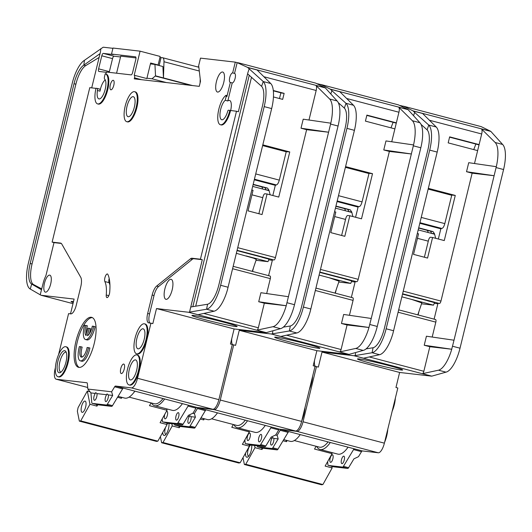 <?xml version="1.0" encoding="UTF-8"?>
<svg xmlns="http://www.w3.org/2000/svg" width="532" height="532" viewBox="0 0 532 532"><rect width="100%" height="100%" fill="white"/><g stroke="black" fill="none" stroke-linecap="round" stroke-linejoin="round"><path stroke-width="0.8" d="M188.129 419.429A3.877 1.37 104.7 0 1 189.412 416.483L189.791 415.652L191.061 416.669A3.877 1.37 104.7 0 1 190.875 419.741A3.877 1.37 104.7 0 1 188.514 423.332A3.877 1.37 104.7 0 1 188.129 419.429M258.725 437.982A3.877 1.37 104.7 0 1 261.086 434.391A3.877 1.37 104.7 0 1 261.471 438.302A3.877 1.37 104.7 0 1 259.117 441.893A3.877 1.37 104.7 0 1 258.725 437.982M247.373 436.679A3.877 1.37 104.7 0 1 249.734 433.088A3.877 1.37 104.7 0 1 250.12 436.991A3.877 1.37 104.7 0 1 247.766 440.582A3.877 1.37 104.7 0 1 247.373 436.679M165.964 434.358A5.812 2.055 104.7 0 1 165.811 434.338A5.812 2.055 104.7 0 1 165.226 428.479A5.812 2.055 104.7 0 1 165.545 427.362M167.035 424.223A5.812 2.055 104.7 0 1 167.946 423.286A2.587 0.911 -75.3 0 0 167.999 423.292L182.203 424.928A2.587 0.911 -75.3 0 0 183.075 424.197L188.428 415.332L192.976 413.178L195.995 408.17A2.587 0.911 104.7 0 1 196.833 407.439L188.887 405.331M168.95 423.406A7.362 2.6 104.7 0 1 168.498 428.646A7.362 2.6 104.7 0 1 165.106 435.189A7.362 2.6 104.7 0 1 162.752 432.37M301.844 420.513A15.501 5.48 -75.3 0 0 303.978 414.049A15.501 5.48 -75.3 0 0 305.022 407.465M309.425 389.417A15.501 5.48 -75.3 0 0 311.559 382.96A15.501 5.48 -75.3 0 0 312.603 376.377M276.241 337.188A23.268 1.104 13.7 0 1 301.471 342.628A23.268 1.104 13.7 0 1 319.892 348.221A23.268 1.104 13.7 0 1 318.336 348.254A23.268 1.104 13.7 0 1 292.826 342.748A23.268 1.104 13.7 0 1 274.692 337.202A23.268 1.104 13.7 0 1 276.241 337.188M198.303 407.605L214.163 409.64L295.519 431.02A10.334 3.651 -75.3 0 0 301.624 421.411L315.07 366.242L313.202 365.75L316.873 350.708L239.26 330.305L271.3 333.996A2.587 0.911 104.7 0 0 271.42 333.99L289.335 330.99L290.319 325.99A20.668 7.308 104.7 0 0 301.558 306.824L345.115 128.159A20.668 7.308 104.7 0 0 344.357 108.096L345.993 103.294A25.842 9.13 -75.3 0 1 346.944 128.365L354.425 130.333L310.09 312.005M295.519 431.02L279.626 429.191A2.587 0.911 -75.3 0 0 278.755 429.923L270.808 427.834A2.587 0.911 104.7 0 1 271.679 427.103L198.33 407.811M244.873 439.871L245.132 442.804A2.587 0.911 -75.3 0 0 245.565 443.681A2.587 0.911 -75.3 0 0 245.611 443.688L259.822 445.331A2.587 0.911 -75.3 0 0 260.687 444.599L265.834 445.949L271.18 437.085L275.729 434.93L278.755 429.923M399.033 105.17L399.379 105.336M214.163 409.64A10.334 3.651 -75.3 0 0 220.275 400.031L233.721 344.862L232.271 344.696M317.956 84.242L318.043 83.883L316.972 83.757M192.624 413.344L194.38 413.544L195.437 417.174L191.061 416.669M180.062 426.464A2.587 0.911 -75.3 0 0 180.109 426.478A2.587 0.911 -75.3 0 0 180.155 426.484L194.36 428.127A2.587 0.911 -75.3 0 0 195.231 427.396L205.352 410.631L197.399 408.536L194.38 413.544M197.399 408.536A2.587 0.911 104.7 0 1 198.237 407.805L206.19 409.879M363.21 350.408A25.842 9.13 -75.3 0 0 377.261 326.455L420.819 147.783L413.337 145.815L411.349 153.967L389.377 151.434L383.772 149.964L411.349 153.967L371.25 318.469L343.665 314.459L341.471 323.489L347.077 324.966L341.085 349.537A2.587 0.911 104.7 0 1 339.682 351.931L355.728 348.44L363.21 350.408L349.032 354.392A2.587 0.911 -75.3 0 1 348.912 354.398L316.873 350.708M355.097 282.027L351.705 281.634M336.204 289.661L335.34 293.192M344.822 278.961L319.798 272.384M344.776 279.041L351.785 280.889L350.728 283.41L328.995 277.697L339.07 281.182L335.034 293.112M351.725 281.561L351.785 280.889M320.523 269.418L358.202 279.327A2.587 0.911 104.7 0 1 356.679 281.727L355.21 281.554L351.353 297.401M338.784 282.033L350.728 283.41M352.809 297.78L315.968 288.098L352.763 297.774A2.587 0.911 104.7 0 1 352.809 297.78A2.587 0.911 104.7 0 1 353.068 300.387L349.438 315.296M358.202 279.327L389.377 151.434M328.995 277.697L319.14 275.077M371.25 318.469L368.969 327.479L347.077 324.966M345.581 166.609L372.513 173.685L361.507 218.825L349.823 215.753L344.809 236.314L330.784 232.624L335.792 212.062L334.581 211.743M391.738 141.771L394.884 128.87L365.424 121.123L366.894 115.105L396.347 122.852L398.94 112.232A5.167 1.829 104.7 0 0 398.747 107.218L412.386 120.744A25.842 9.13 -75.3 0 1 413.544 144.937M383.772 149.964L385.973 140.933L413.55 144.937L413.337 145.815M310.07 312.005A25.842 9.13 104.7 0 1 296.816 332.959L289.335 330.99A25.842 9.13 -75.3 0 0 303.393 307.037L346.944 128.365M355.728 348.44A25.842 9.13 -75.3 0 0 368.982 327.486L341.471 323.489M271.42 333.99L280.77 336.45L296.816 332.959M420.819 147.783A25.842 9.13 -75.3 0 0 419.868 122.706L408.097 109.672A5.167 1.829 104.7 0 0 407.891 109.525L398.441 104.877L320.829 84.482L330.279 89.13L407.891 109.525M368.596 173.439L345.454 167.134M368.703 173.246L372.513 173.685M337.215 200.95L359.014 206.675C360.197 206.502 361.215 204.9 362.066 201.874L368.975 173.538L345.408 167.341M359.014 206.675L358.415 206.609L357.956 207.221M355.582 217.262L358.009 207.327A9.822 9.17 -83.4 0 0 357.85 207.015L337.069 201.548M349.823 215.753L347.715 215.507A3.358 1.19 104.7 0 0 345.733 218.632L341.624 235.477M396.347 122.852L394.884 128.87M330.811 93.885L331.908 90.686L330.485 89.276A5.167 1.829 -75.3 0 0 330.279 89.13M354.425 130.333L354.638 129.456A25.842 9.13 104.7 0 0 353.474 105.256L339.835 91.73L330.485 89.276M231.772 338.571A9.303 3.285 -75.3 0 0 232.664 344.743M239.26 330.305L235.59 345.354L233.721 344.862M272.823 331.596L272.397 333.777M335.965 206.077L350.282 209.841L351.719 211.942L348.832 211.61L347.828 209.508L348.394 209.575L335.911 206.29M352.916 216.564L351.719 211.942M337.195 201.03L358.415 206.609M393.108 122.313L390.993 127.846M320.829 84.482L319.918 84.375L319.732 85.12M331.908 90.686L345.993 103.294L353.474 105.256M344.357 108.096L338.312 102.689M283.303 327.14L290.319 325.99M260.687 444.599L270.808 427.834M318.043 83.883L319.918 84.375M174.516 424.044L174.536 424.25A2.587 0.911 -75.3 0 0 174.962 425.128A2.587 0.911 -75.3 0 0 175.008 425.135L189.219 426.77A2.587 0.911 -75.3 0 0 190.09 426.039L195.437 417.174M189.412 416.483L187.843 416.303M205.352 410.631A2.587 0.911 104.7 0 1 206.183 409.893M351.147 212.281L351.692 212.487L351.147 212.281M345.241 210.719A2.068 1.929 96.6 0 0 343.825 208.424L335.898 206.343M178.945 426.172L179.257 427.761L172.242 425.919L171.809 423.731M160.398 436.599L161.622 442.744L238.768 463.02L240.145 462.787L249.388 446.195L249.076 444.606M249.089 430.794L249.309 431.904L242.379 444.353L249.388 446.195M179.989 426.451L179.257 427.761M172.242 425.919L162.998 442.511L161.622 442.744M162.998 442.511L240.145 462.787M203.45 418.531L203.723 419.921L200.285 419.017M249.309 431.904L231.779 427.296L233.329 424.509M203.723 419.921L204.368 418.77M211.576 418.797L236.654 425.387A31.009 10.959 -75.3 0 0 245.312 420.16M200.976 417.879L207.44 419.582A32.818 11.598 -75.3 0 0 217.488 412.852M265.834 445.949A2.587 0.911 104.7 0 1 264.963 446.681L250.752 445.045A2.587 0.911 104.7 0 1 250.705 445.031A2.587 0.911 104.7 0 1 250.665 445.018M247.533 420.746A33.077 11.691 104.7 0 1 237.299 427.695A33.077 11.691 104.7 0 1 233.887 424.662M237.299 427.695L255.067 432.363A33.077 11.691 -75.3 0 0 265.302 425.414M270.888 441.181A3.877 1.37 104.7 0 1 272.165 438.235L272.544 437.404L273.814 438.421A3.877 1.37 104.7 0 1 273.628 441.493A3.877 1.37 104.7 0 1 271.273 445.084A3.877 1.37 104.7 0 1 270.888 441.181M341.484 459.734A3.877 1.37 104.7 0 1 343.845 456.143A3.877 1.37 104.7 0 1 344.231 460.054A3.877 1.37 104.7 0 1 341.87 463.638A3.877 1.37 104.7 0 1 341.484 459.734M330.133 458.424A3.877 1.37 104.7 0 1 332.493 454.833A3.877 1.37 104.7 0 1 332.879 458.744A3.877 1.37 104.7 0 1 330.518 462.335A3.877 1.37 104.7 0 1 330.133 458.424M248.723 456.11A5.812 2.055 104.7 0 1 248.564 456.09A5.812 2.055 104.7 0 1 247.985 450.225A5.812 2.055 104.7 0 1 250.705 445.031L245.565 443.681M251.709 445.151A7.362 2.6 104.7 0 1 251.25 450.398A7.362 2.6 104.7 0 1 247.859 456.941A7.362 2.6 104.7 0 1 245.525 453.138M384.603 442.258A15.501 5.48 -75.3 0 0 386.731 435.801A15.501 5.48 -75.3 0 0 387.781 429.218M392.184 411.169A15.501 5.48 -75.3 0 0 394.312 404.706A15.501 5.48 -75.3 0 0 395.362 398.122M358.994 358.94A23.268 1.104 13.7 0 1 384.224 364.373A23.268 1.104 13.7 0 1 402.651 369.966A23.268 1.104 13.7 0 1 401.095 370.006A23.268 1.104 13.7 0 1 375.585 364.5A23.268 1.104 13.7 0 1 357.444 358.947A23.268 1.104 13.7 0 1 358.994 358.94M281.062 429.357L296.923 431.386L378.272 452.772A10.334 3.651 -75.3 0 0 384.383 443.163L397.83 387.994L395.961 387.502L399.625 372.46L322.013 352.058L354.053 355.748A2.587 0.911 104.7 0 0 354.179 355.742L372.094 352.743L373.072 347.742A20.668 7.308 104.7 0 0 384.317 328.577L427.868 149.904A20.668 7.308 104.7 0 0 427.11 129.848L428.752 125.04A25.842 9.13 -75.3 0 1 429.703 150.117L437.184 152.085L392.842 333.757M378.272 452.772L362.378 450.943A2.587 0.911 -75.3 0 0 361.507 451.668L353.561 449.58A2.587 0.911 104.7 0 1 354.432 448.848L281.082 429.563M327.626 461.623L327.892 464.556A2.587 0.911 -75.3 0 0 328.317 465.434A2.587 0.911 -75.3 0 0 328.364 465.44L342.575 467.076A2.587 0.911 -75.3 0 0 343.446 466.345L348.586 467.701L353.94 458.837L358.488 456.682L361.507 451.668M481.793 126.922L482.138 127.088M296.923 431.386A10.334 3.651 -75.3 0 0 303.027 421.783L316.474 366.614L315.024 366.448M400.716 105.994L400.802 105.635L399.725 105.509M275.383 435.096L277.132 435.296L278.196 438.927L273.814 438.421M262.821 448.217A2.587 0.911 -75.3 0 0 262.861 448.23A2.587 0.911 -75.3 0 0 262.908 448.237L277.119 449.873A2.587 0.911 -75.3 0 0 277.99 449.141L288.105 432.376L280.158 430.288L277.132 435.296M280.158 430.288A2.587 0.911 104.7 0 1 280.989 429.557L288.942 431.632M445.969 372.154A25.842 9.13 -75.3 0 0 460.02 348.201L503.571 169.535L496.09 167.567L494.108 175.72L472.137 173.186L466.524 171.71L494.108 175.72L454.009 340.214L426.425 336.211L424.223 345.241L429.836 346.711L423.844 371.289A2.587 0.911 104.7 0 1 422.441 373.683L438.488 370.192L445.969 372.154L431.791 376.144A2.587 0.911 -75.3 0 1 431.665 376.151L399.625 372.46M437.856 303.779L434.464 303.386M418.957 311.413L418.099 314.944M427.582 300.713L402.551 294.136M427.529 300.793L434.544 302.635L433.48 305.162L411.755 299.45L421.829 302.934L417.793 314.864M434.484 303.313L434.544 302.635M403.276 291.17L440.962 301.072A2.587 0.911 104.7 0 1 439.432 303.479L437.969 303.307L434.105 319.153M421.537 303.785L433.48 305.162M435.568 319.533L398.721 309.85L435.522 319.526A2.587 0.911 104.7 0 1 435.568 319.533A2.587 0.911 104.7 0 1 435.828 322.139L432.19 337.049M440.962 301.072L472.137 173.186M411.755 299.45L401.899 296.829M454.009 340.214L451.721 349.231L429.836 346.711M428.34 188.361L455.272 195.437L444.267 240.57L432.576 237.498L427.562 258.067L413.537 254.376L418.551 233.814L417.334 233.495M474.491 163.524L477.636 150.616L448.183 142.875L449.646 136.857L479.106 144.598L481.693 133.984A5.167 1.829 104.7 0 0 481.5 128.963L495.146 142.49A25.842 9.13 -75.3 0 1 496.303 166.689L468.725 162.686L466.524 171.71M392.829 333.75A25.842 9.13 104.7 0 1 379.575 354.704L372.094 352.743A25.842 9.13 -75.3 0 0 386.146 328.789L429.703 150.117M438.488 370.192A25.842 9.13 -75.3 0 0 451.741 349.238L424.223 345.241M354.179 355.742L363.529 358.202L379.575 354.704M496.09 167.567L496.303 166.689M503.571 169.535A25.842 9.13 -75.3 0 0 502.62 144.458L490.856 131.424A5.167 1.829 104.7 0 0 490.65 131.278L481.201 126.629L403.589 106.227L413.038 110.875L490.65 131.278M451.355 195.191L428.213 188.887M451.462 194.998L455.272 195.437M419.967 222.695L441.766 228.428C442.95 228.255 443.967 226.652 444.819 223.62L451.728 195.284L428.16 189.093M441.766 228.428L440.709 228.973M438.341 239.014L440.762 229.079A9.822 9.17 -83.4 0 0 440.609 228.76L419.821 223.3M432.576 237.498L430.474 237.259A3.358 1.19 104.7 0 0 428.486 240.384L424.383 257.229M479.106 144.598L477.636 150.616M413.57 115.637L414.661 112.438L413.238 111.028A5.167 1.829 -75.3 0 0 413.038 110.875M437.184 152.085L437.39 151.208A25.842 9.13 104.7 0 0 436.233 127.008L422.594 113.482L413.238 111.028M314.525 360.324A9.303 3.285 -75.3 0 0 315.416 366.488M322.013 352.058L318.349 367.107L316.474 366.614M355.582 353.348L355.157 355.529M418.717 227.829L433.035 231.593L434.478 233.694L431.585 233.362L430.581 231.26L431.153 231.327L418.664 228.042M435.668 238.316L434.478 233.694M419.948 222.782L441.174 228.361M475.867 144.066L473.753 149.598M403.589 106.227L402.671 106.127L402.491 106.865M414.661 112.438L428.752 125.04L436.233 127.008M427.11 129.848L421.071 124.441M366.056 348.892L373.072 347.742M343.446 466.345L353.561 449.58M400.802 105.635L402.671 106.127M257.269 445.796L257.288 446.002A2.587 0.911 -75.3 0 0 257.721 446.88A2.587 0.911 -75.3 0 0 257.767 446.887L271.978 448.523A2.587 0.911 -75.3 0 0 272.843 447.791L278.196 438.927M272.165 438.235L270.595 438.049M288.105 432.376A2.587 0.911 104.7 0 1 288.942 431.645M433.906 234.033L434.445 234.24L433.906 234.033M428.001 232.471A2.068 1.929 96.6 0 0 426.578 230.176L418.651 228.095M261.697 447.924L262.017 449.513L255.001 447.671L254.569 445.483M243.018 457.64L244.374 464.496L321.521 484.772L322.904 484.539L332.148 467.947L331.828 466.358M331.842 452.546L332.068 453.656L325.132 466.099L332.148 467.947M262.742 448.197L262.017 449.513M255.001 447.671L245.757 464.263L244.374 464.496M245.757 464.263L322.904 484.539M286.203 440.283L286.482 441.673L283.044 440.769M332.068 453.656L314.532 449.048L316.081 446.262M286.482 441.673L287.12 440.523M294.329 440.549L319.413 447.139A31.009 10.959 -75.3 0 0 328.071 441.912M283.729 439.632L290.199 441.327A32.818 11.598 -75.3 0 0 300.241 434.597M348.586 467.701A2.587 0.911 104.7 0 1 347.715 468.433L333.511 466.79A2.587 0.911 104.7 0 1 333.464 466.783A2.587 0.911 104.7 0 1 333.418 466.77M330.292 442.498A33.077 11.691 104.7 0 1 320.051 449.447A33.077 11.691 104.7 0 1 316.646 446.408M320.051 449.447L337.82 454.115A33.077 11.691 -75.3 0 0 348.061 447.166M166.31 411.555A3.877 1.37 104.7 0 1 166.982 411.336A3.877 1.37 104.7 0 1 167.367 415.239A3.877 1.37 104.7 0 1 165.006 418.83A3.877 1.37 104.7 0 1 164.621 414.927A3.877 1.37 104.7 0 1 164.807 414.242M178.719 416.549A3.877 1.37 104.7 0 1 176.358 420.14A3.877 1.37 104.7 0 1 175.972 416.23A3.877 1.37 104.7 0 1 178.333 412.646A3.877 1.37 104.7 0 1 178.719 416.549M106.653 394.731A3.877 1.37 -75.3 0 0 105.376 397.677A3.877 1.37 -75.3 0 0 105.762 401.587A3.877 1.37 -75.3 0 0 108.122 397.996A3.877 1.37 -75.3 0 0 108.302 394.924L107.032 393.906L106.653 394.731L96.95 393.613L95.68 392.596L95.301 393.427L90.925 392.922L87.84 389.058L87.361 383.645A2.587 0.911 -75.3 0 0 86.929 382.767A2.587 0.911 -75.3 0 0 86.882 382.761L56.339 379.243L87.7 387.482L56.159 379.21A10.334 3.651 -75.3 0 0 56.339 379.243M95.301 393.427A3.877 1.37 -75.3 0 0 94.024 396.373A3.877 1.37 -75.3 0 0 94.41 400.277A3.877 1.37 -75.3 0 0 96.764 396.686A3.877 1.37 -75.3 0 0 96.95 393.613M144.212 339.243A10.334 3.651 104.7 0 1 137.928 348.819A10.334 3.651 104.7 0 1 136.89 338.405A10.334 3.651 104.7 0 1 143.181 328.829A10.334 3.651 104.7 0 1 144.212 339.243M136.638 370.339A10.334 3.651 104.7 0 1 130.347 379.914A10.334 3.651 104.7 0 1 129.309 369.494A10.334 3.651 104.7 0 1 135.6 359.925A10.334 3.651 104.7 0 1 136.638 370.339M82.101 357.058A9.044 3.199 104.7 0 1 81.835 348.354A9.044 3.199 104.7 0 1 82.174 347.103L80.771 346.738A9.044 3.199 -75.3 0 0 80.432 347.988A9.044 3.199 -75.3 0 0 81.336 357.105A9.044 3.199 -75.3 0 0 86.842 348.726A9.044 3.199 -75.3 0 0 87.115 347.469L89.895 347.995A12.921 4.569 -75.3 0 1 89.615 349.251A12.921 4.569 -75.3 0 1 81.755 361.221L80.352 360.849A12.921 4.569 -75.3 0 0 88.212 348.886A12.921 4.569 -75.3 0 0 88.498 347.629M80.771 346.738L79.388 346.578A12.921 4.569 -75.3 0 0 79.055 347.828A12.921 4.569 -75.3 0 0 80.352 360.849M93.406 327.566A12.921 4.569 -75.3 0 0 93.692 326.309L95.095 326.681A12.921 4.569 -75.3 0 1 94.809 327.938A12.921 4.569 -75.3 0 1 86.949 339.908L85.546 339.536A12.921 4.569 -75.3 0 0 93.406 327.566M86.503 333.697A9.044 3.199 104.7 0 1 87.029 327.04A9.044 3.199 104.7 0 1 87.368 325.79L84.581 325.265A12.921 4.569 -75.3 0 0 84.256 326.515A12.921 4.569 -75.3 0 0 85.546 339.536M85.965 325.424A9.044 3.199 -75.3 0 0 85.625 326.675A9.044 3.199 -75.3 0 0 86.058 335.532L87.84 328.217L89.21 328.377L87.428 335.692A9.044 3.199 -75.3 0 0 92.309 326.149L93.692 326.309M65.961 362.199A11.372 4.017 104.7 0 1 59.963 372.693A11.372 4.017 104.7 0 1 57.908 361.275A11.372 4.017 104.7 0 1 65.602 351.226A11.372 4.017 104.7 0 1 65.961 362.199M60.927 372.161A10.334 3.651 104.7 0 1 59.89 361.74A10.334 3.651 104.7 0 1 66.181 352.164M134.357 107.118A10.334 3.651 104.7 0 1 128.066 116.694A10.334 3.651 104.7 0 1 127.028 106.274A10.334 3.651 104.7 0 1 133.319 96.704A10.334 3.651 104.7 0 1 134.357 107.118M85.659 406.953A5.812 2.055 104.7 0 1 82.121 412.34A5.812 2.055 104.7 0 1 81.536 406.481A5.812 2.055 104.7 0 1 85.073 401.095A5.812 2.055 104.7 0 1 85.659 406.953M105.256 79.926A10.334 3.651 -75.3 0 0 100.435 89.157A10.334 3.651 -75.3 0 0 100.023 91.171L97.449 90.493A10.334 3.651 -75.3 0 0 98.899 98.899A10.334 3.651 -75.3 0 0 105.19 89.323A10.334 3.651 -75.3 0 0 104.651 79.155A2.587 0.911 -75.3 0 1 104.518 76.615L105.196 73.855A15.501 5.48 -75.3 0 1 105.469 73.908A15.501 5.48 -75.3 0 1 107.018 89.536A15.501 5.48 -75.3 0 1 97.582 103.893A15.501 5.48 -75.3 0 1 96.033 88.272L97.043 88.385A2.587 0.911 -75.3 0 1 97.09 88.392L99.657 89.07A2.587 0.911 -75.3 0 0 99.61 89.063L97.13 88.412M229.837 110.383L228.361 110.21A1.031 0.366 -75.3 0 0 227.769 111.082A10.334 3.651 104.7 0 1 221.718 119.747A10.334 3.651 104.7 0 1 220.687 109.326A10.334 3.651 104.7 0 1 225.242 100.295L226.193 96.385A1.031 0.366 -75.3 0 0 226.093 95.341A1.031 0.366 -75.3 0 0 225.934 95.381A15.501 5.48 -75.3 0 0 218.373 111.341A15.501 5.48 -75.3 0 0 220.408 124.747A15.501 5.48 -75.3 0 0 229.837 110.383L236.494 111.255L200.424 259.204L192.005 258.233A10.334 3.651 -75.3 0 0 190.403 258.845L156.661 286.056A10.334 3.651 -75.3 0 0 152.159 295.047L147.67 313.454A9.303 3.285 -75.3 0 0 148.601 322.831A9.303 3.285 -75.3 0 0 148.767 322.858L152.837 323.602L156.501 308.56L234.113 328.956L266.153 332.646A2.587 0.911 104.7 0 0 266.279 332.64L280.457 328.656A25.842 9.13 -75.3 0 0 294.509 304.703L338.059 126.031A25.842 9.13 -75.3 0 0 337.108 100.96L325.345 87.926A5.167 1.829 -75.3 0 0 325.138 87.773L247.526 67.378A5.167 1.829 104.7 0 1 247.726 67.524L263.24 81.542L270.722 83.511A25.842 9.13 -75.3 0 1 271.879 107.703L227.33 290.259M164.873 288.896A10.334 3.651 -75.3 0 0 165.904 299.317A10.334 3.651 -75.3 0 0 172.195 289.74A10.334 3.651 -75.3 0 0 171.158 279.32A10.334 3.651 -75.3 0 0 164.873 288.896M126.749 121.695L127.454 121.875A15.501 5.48 -75.3 0 0 136.89 107.517A15.501 5.48 -75.3 0 0 135.334 91.89L134.636 91.704A15.501 5.48 -75.3 0 0 125.2 106.068A15.501 5.48 -75.3 0 0 126.749 121.695A15.501 5.48 -75.3 0 0 136.185 107.331A15.501 5.48 -75.3 0 0 134.636 91.704M120.764 368.616A4.908 1.736 -75.3 0 0 121.256 373.564A4.908 1.736 -75.3 0 0 124.242 369.015A4.908 1.736 -75.3 0 0 123.757 364.068A4.908 1.736 -75.3 0 0 120.764 368.616M57.995 376.729L58.693 376.915A15.501 5.48 -75.3 0 0 68.129 362.551A15.501 5.48 -75.3 0 0 66.573 346.924L65.875 346.744A15.501 5.48 -75.3 0 0 56.439 361.102A15.501 5.48 -75.3 0 0 57.995 376.729A15.501 5.48 -75.3 0 0 67.424 362.372A15.501 5.48 -75.3 0 0 65.875 346.744M75.95 341.285A25.842 9.13 -75.3 0 0 78.537 367.326A25.842 9.13 -75.3 0 0 94.257 343.393A25.842 9.13 -75.3 0 0 91.67 317.345A25.842 9.13 -75.3 0 0 75.95 341.285M79.255 367.432A25.842 9.13 104.7 0 1 77.353 341.65A25.842 9.13 104.7 0 1 92.349 317.611M216.424 81.615A10.334 3.651 -75.3 0 0 217.455 92.029A10.334 3.651 -75.3 0 0 223.746 82.46A10.334 3.651 -75.3 0 0 222.715 72.039A10.334 3.651 -75.3 0 0 216.424 81.615M129.03 384.915L129.735 385.095A15.501 5.48 -75.3 0 0 139.165 370.738A15.501 5.48 -75.3 0 0 137.615 355.11L136.917 354.924A15.501 5.48 -75.3 0 0 127.48 369.288A15.501 5.48 -75.3 0 0 129.03 384.915A15.501 5.48 -75.3 0 0 138.466 370.551A15.501 5.48 -75.3 0 0 136.917 354.924M110.317 84.861A4.908 1.736 -75.3 0 0 110.809 89.808A4.908 1.736 -75.3 0 0 113.795 85.26A4.908 1.736 -75.3 0 0 113.303 80.312A4.908 1.736 -75.3 0 0 110.317 84.861M109.439 293.757A4.136 1.463 -75.3 0 0 109.705 292.174A34.108 12.056 -75.3 0 0 107.85 274.412A4.136 1.463 -75.3 0 0 107.398 273.98A4.136 1.463 -75.3 0 0 105.163 276.846A4.136 1.463 -75.3 0 0 104.844 281.548A25.842 9.13 104.7 0 1 106.247 295.001A4.136 1.463 -75.3 0 0 106.925 297.588A4.136 1.463 -75.3 0 0 109.439 293.757M136.611 353.82L137.316 353.999A15.501 5.48 -75.3 0 0 146.746 339.642A15.501 5.48 -75.3 0 0 145.196 324.015L144.491 323.828A15.501 5.48 -75.3 0 0 135.061 338.192A15.501 5.48 -75.3 0 0 136.611 353.82A15.501 5.48 -75.3 0 0 146.047 339.456A15.501 5.48 -75.3 0 0 144.491 323.828M232.211 82.932A4.908 1.736 -75.3 0 0 235.111 78.37A4.908 1.736 -75.3 0 0 234.619 73.423A4.908 1.736 -75.3 0 0 234.532 73.409L232.664 72.917A4.908 1.736 -75.3 0 0 229.758 77.479A4.908 1.736 -75.3 0 0 230.25 82.427A4.908 1.736 -75.3 0 0 230.336 82.447L232.211 82.932L227.809 100.967L225.242 100.295M97.582 103.893L98.287 104.079A15.501 5.48 -75.3 0 0 107.723 89.722A15.501 5.48 -75.3 0 0 106.167 74.094L105.469 73.908M236.388 253.325L253.724 258.226L256.311 259.443M193.482 315.436A23.268 1.104 -166.3 0 0 191.932 315.449A23.268 1.104 -166.3 0 0 210.073 320.995A23.268 1.104 -166.3 0 0 235.583 326.502A23.268 1.104 -166.3 0 0 237.139 326.468A23.268 1.104 -166.3 0 0 218.712 320.876A23.268 1.104 -166.3 0 0 193.482 315.436M44.455 283.277A8.785 3.106 -75.3 0 0 45.333 292.135A8.785 3.106 -75.3 0 0 50.68 283.995A8.785 3.106 -75.3 0 0 49.802 275.137A8.785 3.106 -75.3 0 0 44.455 283.277M73.489 301.631A23.268 1.104 -166.3 0 0 72.645 301.524A23.268 1.104 -166.3 0 0 71.095 301.531A23.268 1.104 -166.3 0 0 73.256 302.568M112.917 48.312L103.501 47.228A5.167 1.829 -75.3 0 0 102.902 47.395L84.455 60.296A25.842 9.13 -75.3 0 0 72.179 83.497L28.362 263.26A25.842 9.13 -75.3 0 0 30.244 289.029L31.694 284.088L41.549 289.787M41.157 295.273A2.587 0.911 104.7 0 1 41.11 295.267L72.997 303.646L41.157 295.273L74.114 299.07L70.51 313.847M41.11 295.267A2.587 0.911 104.7 0 1 41.037 295.233L40.219 294.801L43.172 283.13A12.402 4.382 104.7 0 1 45.353 276.919A5.167 1.829 -75.3 0 0 46.257 274.332L53.991 242.612L61.32 243.457M56.159 379.21A10.334 3.651 -75.3 0 1 55.122 368.789L55.395 367.685M58.573 354.644L68.575 313.621L70.769 313.873A9.303 3.285 -75.3 0 0 76.269 305.228L80.751 286.828A10.334 3.651 -75.3 0 0 80.758 277.312L61.765 244.035A10.334 3.651 -75.3 0 0 60.721 243.124A10.334 3.651 -75.3 0 0 60.542 243.091L52.123 242.12L53.991 242.612M156.189 64.758L158.11 64.977L160.185 56.452L140.082 51.165L134.217 75.238A2.587 0.911 104.7 0 1 134.257 75.251A2.587 0.911 104.7 0 1 134.516 77.852L134.277 78.856L199.274 86.344L200.491 81.329L198.669 65.649L200.504 58.128L235.29 62.131L232.664 72.917M134.303 75.265L146.839 78.556L150.629 63.009L158.11 64.977M41.762 288.916L33.569 284.58A20.668 7.308 104.7 0 1 32.06 263.965L30.191 263.473L74.014 83.71L75.883 84.202A20.668 7.308 104.7 0 1 85.699 65.636L99.132 57.436M84.455 60.296L83.83 65.143A20.668 7.308 -75.3 0 0 74.014 83.71M30.191 263.473A20.668 7.308 -75.3 0 0 31.694 284.088L33.569 284.58M91.71 87.873L100.448 52.036L100.887 48.625M52.123 242.12L89.775 87.654L96.006 88.372M40.219 294.801L30.244 289.029M220.408 124.747L221.106 124.927A15.501 5.48 -75.3 0 0 230.542 110.57M230.336 82.447L226.898 96.565A1.031 0.366 -75.3 0 0 226.792 95.527A1.031 0.366 -75.3 0 0 226.632 95.567M105.901 74.021L106.387 72.033L131.105 74.879A2.587 0.911 -75.3 0 0 132.628 72.478L135.806 59.438A2.587 0.911 -75.3 0 0 135.547 56.838A2.587 0.911 -75.3 0 0 135.5 56.824L111.52 54.065L112.984 48.046L140.082 51.165M97.309 404.712A2.587 0.911 -75.3 0 0 97.349 404.726A2.587 0.911 -75.3 0 0 97.396 404.739L111.607 406.375A2.587 0.911 -75.3 0 0 112.478 405.643L107.331 404.293L112.684 395.429L111.62 391.798L87.84 389.058M111.62 391.798L114.646 386.791L122.593 388.879A2.587 0.911 104.7 0 1 123.464 388.147L196.926 407.446L212.76 409.268A10.334 3.651 -75.3 0 0 218.871 399.658L232.318 344.497L230.449 344.005L234.113 328.956M212.76 409.268L131.411 387.888L115.517 386.059A2.587 0.911 -75.3 0 0 114.646 386.791M131.411 387.888A10.334 3.651 -75.3 0 0 137.515 378.279L150.962 323.11M316.626 83.591L316.281 83.418M159.926 57.516L161.023 57.808M197.033 66.773L198.822 66.979M100.023 91.171A2.587 0.911 -75.3 0 0 99.657 89.07M111.52 54.065L113.389 54.557L103.321 53.393A2.587 0.911 -75.3 0 0 101.792 55.8L98.613 68.834A2.587 0.911 -75.3 0 0 98.872 71.441A2.587 0.911 -75.3 0 0 98.919 71.448L106.32 72.305M32.06 263.965L75.883 84.202M100.063 53.619L83.83 65.143L85.699 65.636M156.501 308.56L188.541 312.251A2.587 0.911 -75.3 0 0 188.667 312.244L198.017 314.698L214.064 311.207L206.582 309.238L207.56 304.238A20.668 7.308 -75.3 0 0 218.805 285.079L262.356 106.407A20.668 7.308 -75.3 0 0 261.598 86.344L247.619 73.835L247.919 72.538L238.363 111.747L236.494 111.255M268.953 259.889L272.344 260.274M252.587 271.44L253.445 267.909M268.594 275.649L272.457 259.809L273.92 259.975A2.587 0.911 -75.3 0 0 275.45 257.574L237.764 247.673M237.039 250.632L262.07 257.209M256.025 260.288L267.968 261.664L269.032 259.137L262.017 257.295M269.032 259.137L268.999 259.689M267.968 261.664L246.243 255.952M338.059 126.031L330.585 124.069L328.596 132.215L306.625 129.688L275.45 257.574M270.057 276.035L233.209 266.352L270.01 276.022A2.587 0.911 104.7 0 1 270.057 276.035A2.587 0.911 104.7 0 1 270.316 278.635L232.63 268.733M266.678 293.544L270.316 278.635M306.625 129.688L301.012 128.212L328.596 132.215L286.209 305.734L258.712 301.737L260.913 292.713L288.497 296.716M264.324 303.213L286.229 305.734A25.842 9.13 104.7 0 1 272.976 326.688L256.929 330.179A2.587 0.911 -75.3 0 0 258.333 327.785L264.324 303.213L258.712 301.737M188.667 312.244L206.582 309.238A25.842 9.13 -75.3 0 0 220.634 285.285L264.191 106.619A25.842 9.13 -75.3 0 0 263.24 81.542L261.598 86.344M251.822 189.997L253.039 190.316L248.025 210.878L262.05 214.562L267.064 194L278.755 197.073L289.76 151.933L262.828 144.857M281.92 93.087L284.135 93.359L273.308 90.513M284.135 93.359L282.672 99.378L273.455 96.95M308.979 120.019L316.181 90.48A5.167 1.829 -75.3 0 0 315.988 85.466L329.634 98.992A25.842 9.13 104.7 0 1 330.791 123.185L303.213 119.181L301.012 128.212M214.064 311.207A25.842 9.13 -75.3 0 0 227.317 290.253M267.064 194L264.963 193.754A3.358 1.19 -75.3 0 0 262.974 196.88L258.871 213.724M289.76 151.933L285.844 151.686M262.648 145.588L286.216 151.786L279.307 180.122C278.455 183.134 277.438 184.737 276.254 184.923L254.456 179.198M275.197 185.469L276.254 184.923M254.309 179.796L275.097 185.262A9.822 9.17 96.6 0 1 275.25 185.575L272.83 195.517M262.702 145.389L285.95 151.494M247.726 67.524L257.082 69.985L270.722 83.511M330.585 124.069L330.791 123.185M279.486 98.54L280.883 92.814M149.904 322.99A9.303 3.285 104.7 0 1 149.545 313.94L154.027 295.539A10.334 3.651 104.7 0 1 158.529 286.548L192.271 259.337A10.334 3.651 104.7 0 1 193.874 258.725L202.293 259.696L190.07 309.843L190.782 306.997L207.56 304.238M189.645 312.031L190.07 309.843M247.919 72.538L249.149 68.934M253.205 184.325L267.523 188.089L268.966 190.197L270.163 194.812M275.662 184.857L254.436 179.277M247.526 67.378L237.159 62.623L234.532 73.409M230.642 110.576A10.334 3.651 -75.3 0 0 229.545 100.428A10.334 3.651 -75.3 0 0 227.809 100.967M238.077 62.729L315.689 83.125L325.138 87.773M200.424 259.204L202.293 259.696M112.478 405.643L122.593 388.879M112.684 395.429L108.302 394.924M107.331 404.293A2.587 0.911 104.7 0 1 106.466 405.025L92.255 403.382A2.587 0.911 104.7 0 1 92.209 403.376A2.587 0.911 104.7 0 1 91.777 402.498L90.925 392.922M109.233 72.365A2.587 0.911 104.7 0 1 109.366 71.66L112.545 58.626A2.587 0.911 104.7 0 1 114.074 56.219L120.531 56.964M116.575 73.21L120.731 56.159L135.993 57.915M235.29 62.131L237.159 62.623M104.844 281.548L109.047 282.652A25.842 9.13 104.7 0 1 109.944 285.172M109.047 282.652A4.136 1.463 104.7 0 1 109.206 278.482M162.187 418.95L162.38 421.051A2.587 0.911 -75.3 0 0 162.805 421.929A2.587 0.911 -75.3 0 0 162.852 421.942L177.063 423.578A2.587 0.911 -75.3 0 0 177.934 422.847L188.049 406.082A2.587 0.911 104.7 0 1 188.887 405.351M268.394 190.536L268.933 190.735L268.394 190.536M253.152 184.544L265.641 187.823L265.069 187.756L266.053 189.904M97.449 90.493A2.587 0.911 -75.3 0 0 97.09 88.392M199.294 71.022L163.982 61.745L163.464 77.925L155.517 75.837L151.972 78.783L166.29 82.54M151.972 78.783L146.925 78.197M150.41 63.907L154.945 64.425L162.892 66.52L163.464 77.925L192.531 85.566M253.139 184.591L261.066 186.672A2.068 1.929 96.6 0 1 262.489 188.966M166.789 422.98L167.101 424.563L160.085 422.721L167.021 410.278L166.742 408.882M87.321 391.04L78.078 407.638L77.359 411.183L79.335 421.118L80.711 420.885L89.955 404.287L87.321 391.04L89.981 391.738M167.101 424.563L157.858 441.161L156.475 441.394L79.335 421.118M96.651 404.546L96.97 406.135L89.955 404.287M163.982 61.745A7.754 2.74 -75.3 0 0 162.659 57.735A7.754 2.74 -75.3 0 0 162.526 57.709L161.09 57.542L159.141 65.529M157.858 441.161L80.711 420.885M96.97 406.135L97.728 404.772M151.035 402.884L149.485 405.67L167.021 410.278M200.079 83.039L200.212 78.889M190.722 85.359L155.457 76.089M117.532 397.271L121.436 398.295L121.216 397.185M121.948 397.377L121.436 398.295M163.025 398.534A31.009 10.959 104.7 0 1 154.366 403.761L129.077 397.111M154.945 64.425L155.517 75.837M133.758 392.636A31.009 10.959 -75.3 0 0 134.968 391.16M151.394 402.977A32.818 11.598 -75.3 0 0 154.606 405.697A32.818 11.598 -75.3 0 0 164.654 398.967M89.376 333.823L90.613 328.743L89.21 328.377M134.855 391.133A33.077 11.691 104.7 0 1 124.621 398.076L118.077 396.36M182.416 403.635A32.818 11.598 104.7 0 1 172.375 410.365L154.606 405.697M167.906 423.266A2.587 0.911 -75.3 0 0 167.952 423.286L162.805 421.929M348.912 354.398L271.3 333.996M319.878 272.052L356.679 281.727M315.383 290.485L353.068 300.387M341.085 349.537L286.522 335.2M377.261 326.455L369.78 324.487M346.651 98.487L398.94 112.232M310.874 309.006L303.393 307.037M349.032 354.392L339.682 351.931M419.868 122.706L412.386 120.744M396.274 123.145L366.821 115.404L396.28 123.138M398.747 107.218L408.097 109.672M334.695 216.571L345.541 219.423M362.066 201.874L338.498 195.676M220.275 400.031L301.624 421.411M279.626 429.191L271.679 427.103M190.09 426.039L195.231 427.396M350.282 209.841L348.154 209.595M245.611 443.688L250.752 445.045M259.822 445.331L264.963 446.681M175.008 425.135L180.155 426.484M189.219 426.77L194.36 428.127M431.665 376.151L354.053 355.748M402.638 293.804L439.432 303.479M398.142 312.237L435.828 322.139M423.844 371.289L369.281 356.945M460.02 348.201L452.539 346.239M429.404 120.239L481.693 133.984M393.627 330.751L386.146 328.789M431.791 376.144L422.441 373.683M502.62 144.458L495.146 142.49M449.58 137.15L479.033 144.89L449.573 137.156M481.5 128.963L490.856 131.424M417.454 238.323L428.293 241.169M444.819 223.62L421.251 217.428M303.027 421.783L384.383 443.163M362.378 450.943L354.432 448.848M272.843 447.791L277.99 449.141M433.035 231.593L430.913 231.347M328.364 465.44L333.511 466.79M342.575 467.076L347.715 468.433M257.767 446.887L262.908 448.237M271.978 448.523L277.119 449.873M146.839 78.556L134.257 75.251M60.901 243.184L60.542 243.091M141.505 79.687L134.516 77.852M188.541 312.251L266.153 332.646M273.92 259.975L237.126 250.306M203.769 313.448L258.333 327.785M264.191 106.619L271.672 108.581M220.634 285.285L228.115 287.253M316.181 90.48L263.892 76.734M287.027 302.735L294.509 304.703M256.929 330.179L266.279 332.64M282.033 93.113L273.342 90.832L281.973 93.107M325.345 87.926L315.988 85.466M280.457 328.656L272.976 326.688M329.634 98.992L337.108 100.96M262.781 197.671L251.942 194.818M255.739 173.924L279.307 180.122M192.837 306.665L249.242 75.285M192.005 258.233L193.874 258.725M190.403 258.845L192.271 259.337M158.529 286.548L156.661 286.056M152.159 295.047L154.027 295.539M147.67 313.454L149.545 313.94M218.871 399.658L137.515 378.279M115.517 386.059L123.464 388.147M103.321 53.393L114.074 56.219M226.898 96.565L226.193 96.385M108.787 295.666L106.247 295.001M188.049 406.082L195.995 408.17M183.075 424.197L177.934 422.847M195.696 306.193L251.49 77.3M266.073 189.864L268.966 190.197M265.402 187.843L267.523 188.089M112.545 58.626L101.792 55.8M98.613 68.834L109.366 71.66M97.396 404.739L92.255 403.382M111.607 406.375L106.466 405.025M167.999 423.292L162.852 421.942M182.203 424.928L177.063 423.578M351.306 212.315L335.459 208.145M180.109 426.478L174.962 425.128M434.059 234.06L418.212 229.897M333.464 466.783L328.317 465.434M262.861 448.23L257.721 446.88M252.281 271.36L256.318 259.43M226.792 95.527L226.093 95.341M252.7 186.4L268.547 190.562M198.855 67.245L162.659 57.735M92.209 403.376L97.349 404.726"/></g></svg>
